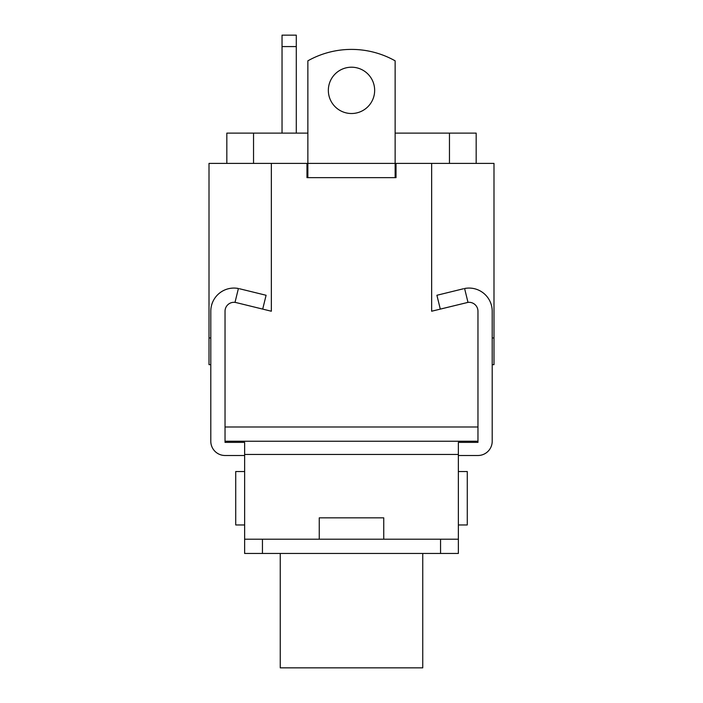 <?xml version="1.0" encoding="UTF-8"?>
<svg xmlns="http://www.w3.org/2000/svg" width="703" height="703" viewBox="0 0 703 703"><rect width="100%" height="100%" fill="white"/><g stroke="black" fill="none" stroke-linecap="round" stroke-linejoin="round"><path stroke-width="1.05" d="M244.635 524.956L235.725 524.956L235.725 471.528L244.635 471.528M458.365 524.956L467.275 524.956L467.275 471.528L458.365 471.528M383.741 539.21L383.741 517.839L319.259 517.839L319.259 539.21M463.541 288.74L436.906 295.269L440.298 309.1L467.996 302.378L431.651 311.227L431.651 163.395L396.026 163.395L396.026 177.639L306.974 177.639L306.974 163.395L271.349 163.395L271.349 311.227L236.067 302.571L262.702 309.1L266.094 295.269L239.459 288.74M458.365 539.21L458.365 553.454L440.553 553.454L440.553 539.21L458.365 539.21L458.365 442.38L477.961 442.38L477.961 311.227A8.902 8.902 0 0 0 467.996 302.378L464.595 288.502A23.155 23.155 0 0 1 492.205 311.227L492.205 441.247A14.253 14.253 0 0 1 477.961 455.5L458.365 455.5M477.961 441.247L225.039 441.247M458.365 454.454L244.635 454.454L244.635 442.38L225.039 442.38L225.039 311.227A8.902 8.902 0 0 1 235.004 302.378L236.067 302.571L235.004 302.378L238.405 288.502A23.155 23.155 0 0 0 210.795 311.227L210.795 441.247A14.253 14.253 0 0 0 225.039 455.5L244.635 455.5M492.205 366.439L492.205 364.655L493.989 364.655L493.989 337.941L492.205 337.941M280.251 553.454L280.251 667.85L422.749 667.85L422.749 553.454M244.635 454.454L244.635 553.454L262.447 553.454L262.447 539.21L244.635 539.21M440.553 539.21L262.447 539.21M440.553 553.454L262.447 553.454M210.795 366.439L210.795 364.655L209.011 364.655L209.011 337.941L210.795 337.941M307.861 133.113L226.823 133.113L226.823 163.395M395.139 133.113L476.177 133.113L476.177 163.395M271.349 163.395L209.011 163.395L209.011 337.941M431.651 163.395L493.989 163.395L493.989 337.941M467.996 302.378A8.902 8.902 0 0 0 466.933 302.571M235.004 302.378A8.902 8.902 0 0 1 236.067 302.571M225.039 426.993L477.961 426.993M374.655 90.362A23.155 23.155 0 0 0 351.5 67.207A23.155 23.155 0 0 0 328.345 90.362A23.155 23.155 0 0 0 351.5 113.517A23.155 23.155 0 0 0 374.655 90.362M307.861 177.639L307.861 163.395L395.139 163.395L395.139 177.639M395.139 163.395L395.139 60.827A89.053 89.053 0 0 0 307.861 60.827L307.861 163.395M296.288 133.113L296.288 46.574L282.035 46.574L282.035 133.113M282.035 46.574L282.035 35.15L296.288 35.15L296.288 46.574M253.537 133.113L253.537 163.395M449.463 133.113L449.463 163.395"/></g></svg>
